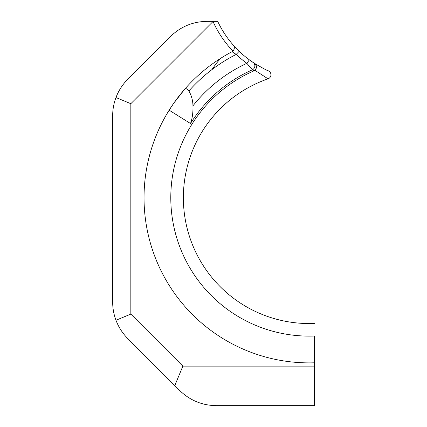 <?xml version="1.0" encoding="UTF-8"?>
<svg xmlns="http://www.w3.org/2000/svg" width="427" height="427" viewBox="0 0 427 427"><rect width="100%" height="100%" fill="white"/><g stroke="black" fill="none" stroke-linecap="round" stroke-linejoin="round"><path stroke-width="0.64" d="M253.126 62.475A4.302 4.03 123.7 0 1 254.839 66.228A4.302 4.03 123.7 0 1 252.405 69.809L246.833 63.324L249.379 59.855L254.455 63.345A4.302 4.302 0 0 1 253.846 70.903L252.405 69.809A139.96 139.96 0 0 0 190.506 123.531L169.151 110.182M169.161 110.166L173.816 103.131L184.533 89.398C185.772 88.138 187.223 88.661 188.883 90.962A30.285 30.285 0 0 1 192.951 105.837C193.164 112.424 192.353 118.322 190.506 123.531M239.189 51.293A101.098 101.098 0 0 0 254.455 63.345C256.792 65.715 256.926 68.026 254.866 70.279L253.846 70.903A138.375 138.375 0 0 0 314.336 336.017L314.336 405.65L216.249 405.65C202.088 405.42 189.919 400.382 179.746 390.529L127.78 338.568C122.549 333.3 118.61 327.194 115.973 320.25C113.779 314.389 112.675 308.326 112.664 302.065L112.664 115.728C112.675 109.467 113.779 103.409 115.973 97.543C118.61 90.599 122.549 84.498 127.78 79.225L170.538 36.471C180.712 26.618 192.881 21.58 207.042 21.35L217.685 21.35A101.098 101.098 0 0 0 233.243 45.081L239.189 51.293L236.211 54.394L232.021 51.726A4.302 4.302 0 0 0 232.918 51.091C234.669 49.014 234.781 47.013 233.243 45.081A4.302 4.302 0 0 1 232.918 51.091A105.394 105.394 0 0 1 213.025 21.505L213.174 21.35M264.831 69.19A4.302 3.597 116 0 0 264.783 69.169A101.098 101.098 0 0 1 264.222 68.891M254.455 63.345C262.392 68.01 267.035 70.508 268.38 70.839A4.302 4.302 0 0 1 268.049 78.84L254.866 70.279M268.38 70.839A4.302 4.302 0 0 1 268.049 78.84A4.302 4.302 0 0 0 268.38 70.839L267.27 70.338M266.053 69.777L264.783 69.169M233.275 45.118A4.302 4.302 0 0 0 233.243 45.081A101.098 101.098 0 0 1 217.685 21.35M239.173 51.277L234.877 46.895M211.787 69.718C216.526 63.009 219.766 59.027 221.512 57.778M223.593 56.497L223.086 56.807M174.803 385.586L182.863 366.126L130.833 314.096L130.833 103.697L115.973 97.543M130.833 103.697L213.025 21.505M182.863 366.126L314.336 366.126L314.336 336.017M232.021 51.726A165.148 165.148 0 0 0 314.336 362.806M130.833 314.096L115.973 320.25M180.957 391.708L181.79 392.466M181.939 392.6L182.308 392.925M159.874 370.657L127.657 338.44M125.944 336.631L125.597 336.246L125.944 336.631M268.049 78.84A125.81 125.81 0 0 0 314.336 323.442A125.81 125.81 0 0 1 268.049 78.84M192.951 105.837A148.169 148.169 0 0 1 246.833 63.324A105.394 105.394 0 0 1 236.211 54.394A160.846 160.846 0 0 0 188.883 90.962"/></g></svg>
